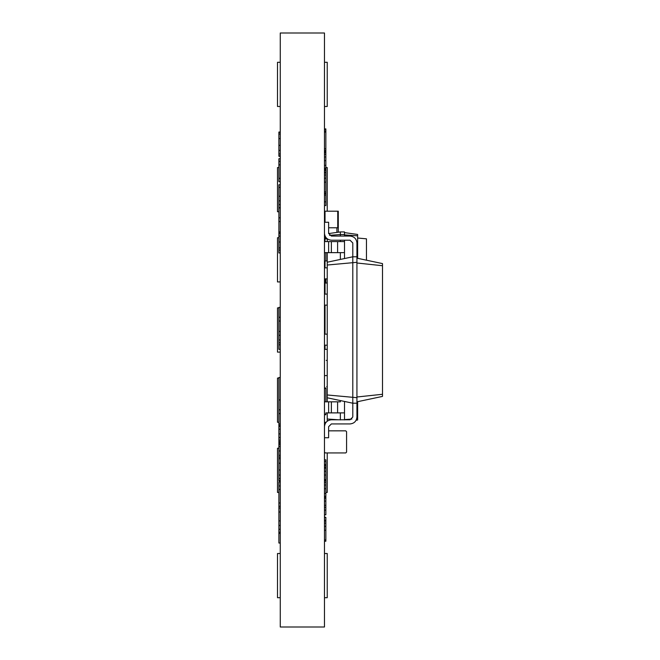 <?xml version="1.0" encoding="UTF-8"?>
<svg xmlns="http://www.w3.org/2000/svg" width="660" height="660" viewBox="0 0 660 660"><rect width="100%" height="100%" fill="white"/><g stroke="black" fill="none" stroke-linecap="round" stroke-linejoin="round"><path stroke-width="0.99" d="M324.472 33L280.269 33L280.269 627L324.472 627L324.472 33M327.236 211.2L327.236 167.549L325.858 167.549M278.891 211.753L277.505 211.753L277.505 167.549L278.891 167.549M280.269 281.927L277.505 281.927L277.505 237.724L278.891 237.724M280.269 352.102L277.505 352.102L277.505 307.898L278.891 307.898M327.236 421.171L327.236 412.888M278.891 422.276L277.505 422.276L277.505 378.073L278.891 378.073M325.858 492.451L327.236 492.451L327.236 452.941M278.891 492.451L277.505 492.451L277.505 448.247L278.891 448.247M324.472 106.491L327.236 106.491L327.236 62.287L324.472 62.287M280.269 106.491L277.505 106.491L277.505 62.287L280.269 62.287M324.472 597.712L327.236 597.712L327.236 553.509L324.472 553.509M280.269 597.712L277.505 597.712L277.505 553.509L280.269 553.509M324.472 459.822L325.858 459.822L325.858 464.574L324.472 464.574M324.472 414.265L325.858 414.265L325.858 412.888M325.858 401.833L325.858 387.989L324.472 387.989M324.472 388.435L325.858 388.435M324.472 414.719L325.858 414.719L325.858 414.265M352.795 417.029L350.031 419.793L331.378 419.793C327.22 420.23 324.91 422.532 324.472 426.698C324.91 422.532 327.22 420.23 331.378 419.793L350.031 419.793L331.378 419.793L350.031 419.793L331.378 419.793L350.031 419.793L331.378 419.793L350.031 419.793L331.378 419.793L350.031 419.793L331.378 419.793L350.031 419.793L352.795 417.029L350.031 419.793L352.795 417.029L350.031 419.793L352.795 417.029L350.031 419.793L352.795 417.029L350.031 419.793L352.795 417.029L350.031 419.793L352.795 417.029L352.795 256.789L356.936 256.789L356.936 262.309L327.236 265.031L327.236 262.218L352.795 256.789L352.795 242.971L350.031 240.207L331.378 240.207C327.22 239.77 324.91 237.468 324.472 233.302C324.91 237.468 327.22 239.77 331.378 240.207L350.031 240.207L331.378 240.207L350.031 240.207L331.378 240.207L350.031 240.207L331.378 240.207L350.031 240.207L331.378 240.207L350.031 240.207L331.378 240.207L350.031 240.207L352.795 242.971M324.472 437.745L328.622 437.745L328.622 426.698L331.378 423.935L350.031 423.935C354.197 423.497 356.499 421.195 356.936 417.029L356.936 262.309M327.236 401.833L327.236 397.782L352.795 403.21L356.936 403.21M327.236 397.782L327.236 265.031M327.236 394.969L356.936 397.691M356.936 401.833L382.495 396.404L382.495 263.596L356.936 258.167M328.622 426.698L331.378 423.935L328.622 426.698L331.378 423.935L328.622 426.698L331.378 423.935L328.622 426.698L331.378 423.935L328.622 426.698L331.378 423.935L328.622 426.698L331.378 423.935L350.031 423.935C354.197 423.497 356.499 421.195 356.936 417.029M331.378 423.935L350.031 423.935L331.378 423.935M356.936 396.998L382.495 394.284M356.936 263.002L382.495 265.716M324.472 222.255L328.622 222.255L328.622 233.302L331.378 236.065L350.031 236.065C354.197 236.503 356.499 238.804 356.936 242.971L356.936 256.789M328.622 233.302L331.378 236.065L328.622 233.302L331.378 236.065L328.622 233.302L331.378 236.065L328.622 233.302L331.378 236.065L328.622 233.302L331.378 236.065L328.622 233.302L331.378 236.065L350.031 236.065C354.197 236.503 356.499 238.804 356.936 242.971M331.378 236.065L350.031 236.065L331.378 236.065M328.63 233.566L340.362 231.924L344.503 231.924L344.503 234.547L340.362 234.547L340.362 231.924M327.236 262.218L327.236 252.64M327.236 241.593L327.236 238.829L324.472 238.829M329.48 235.306L340.362 234.547L340.362 236.065M340.362 241.593L340.362 240.207M340.362 259.429L340.362 252.64M324.472 241.593L344.503 241.593L344.503 240.207M344.503 236.065L344.503 234.547M344.503 258.547L344.503 241.593M344.503 232.609L357.629 234.457L357.629 258.316M327.236 267.836L324.472 267.836M327.236 278.891L324.472 278.891M324.472 305.135L327.236 305.135M324.472 294.088L327.236 294.088M324.472 252.64L344.503 252.64M344.503 234.894L357.629 235.81M328.622 252.64L328.622 241.593M327.236 420.709L327.805 420.791M327.236 419.009L338.399 419.793M326.213 412.888L337.598 412.888L337.598 401.833L331.378 401.833L340.362 401.833L340.362 400.57M340.362 419.925L340.362 412.888M342.284 412.888L344.503 412.888L344.503 401.453M344.503 419.925L344.503 412.888L337.598 412.888M340.362 401.833L337.598 401.833M327.236 375.589L324.472 375.589L327.236 375.589M327.236 386.636L326.7 386.636M327.236 349.338L324.472 349.338L327.236 349.338M331.378 401.833L324.472 401.833L331.378 401.833L331.378 412.888M326.213 360.393L327.236 360.393M356.152 420.222L357.629 420.016L357.629 401.684M344.503 419.587L351.895 419.067M356.722 418.729L357.629 418.663M328.622 412.888L328.622 401.833M325.858 237.443L325.858 238.829M325.858 252.64L325.858 260.931M325.858 278.891L325.858 283.033M325.025 222.255L325.025 211.2L324.472 211.2M325.025 211.2L338.291 211.2L338.291 232.213M328.622 227.774L338.291 227.774M336.905 227.774L336.905 232.402M325.025 267.836L325.025 260.931L324.472 260.931M325.025 260.931L327.236 260.931M325.025 278.891L325.025 283.033L324.472 283.033M325.025 294.088L325.025 283.033L327.236 283.033M328.622 430.84L345.749 430.84L346.574 431.673L346.574 452.116L345.749 452.941L346.574 452.116L346.574 431.673L346.574 452.116L346.574 431.673L345.749 430.84L346.574 431.673L345.749 430.84L328.622 430.84M325.306 452.941L345.749 452.941L325.306 452.941L324.472 452.116L325.306 452.941M325.025 241.593L325.05 236.065M325.025 345.197L325.025 349.338M325.025 305.135L325.025 334.141M324.472 334.141L327.236 334.141M324.472 345.197L327.236 345.197M357.629 238.021L366.465 238.829L366.465 260.197M324.472 315.909L325.025 315.909M324.472 320.331L325.025 320.331M324.472 280.549L325.025 280.549M324.472 128.898L325.858 128.898L325.858 129.905M324.472 205.549L325.858 205.549L325.858 172.177L324.472 172.177M324.472 193.776L325.858 193.776M324.472 201.844L325.858 201.844M324.472 129.393L325.858 129.393L325.858 131.926L324.472 131.926M325.858 172.26L325.858 170.197M324.472 152.204L325.858 152.204L325.858 150.018M324.472 132.157L325.858 131.926M324.472 193.223L325.858 193.223M324.472 170.478L325.858 170.478L325.858 152.204M324.472 150.579L325.858 150.579L325.858 132.157M324.472 191.845L325.858 191.845M324.472 178.2L325.858 178.2M324.472 169.092L325.858 169.092M324.472 148.822L325.858 148.822M324.472 517.374L325.858 517.374L324.472 516.978M324.472 517.481L325.858 517.374M324.472 467.173L325.858 467.173L325.858 464.574M324.472 541.233L325.858 541.233L325.858 517.481M325.858 505.667L325.858 497.236L324.472 497.615L325.858 497.607M324.472 480.043L325.858 480.043L325.858 467.173M324.472 539.954L325.858 539.954M324.472 520.286L325.858 520.286L325.858 521.07L324.472 521.07M324.472 526.317L325.858 526.317M324.472 505.271L325.858 505.271L325.858 507.301L324.472 507.301M324.472 514.808L325.858 514.808L325.858 507.301M324.472 497.161L325.858 497.161L325.858 480.043M324.472 480.265L325.858 480.265M324.472 497.459L325.858 497.161M324.472 498.209L325.858 498.209M280.269 443.528L278.891 443.528L278.891 442.332L280.269 442.332M280.269 423.992L278.891 423.992L278.891 442.332M280.269 377.479L278.891 377.479L278.891 423.992M280.269 349.338L278.891 349.338L278.891 344.825L280.269 344.825M280.269 331.435L278.891 331.435L278.891 344.825M280.269 252.962L278.891 252.962L278.891 250.09L280.269 250.09M280.269 231.974L278.891 231.974L278.891 250.09M280.269 543.023L278.891 543.023L278.891 533.33L280.269 533.33M280.269 506.294L278.891 506.294L278.891 533.33M280.269 443.883L278.891 443.883L278.891 480.917L280.269 480.917M280.269 444.329L278.891 444.329M280.269 132.041L278.891 132.041L278.891 156.288L280.269 156.288M280.269 158.722L278.891 158.722L278.891 181.665L280.269 181.665M280.269 184.775L278.891 184.775L278.891 208.7M280.269 455.293L278.891 455.293M280.269 481.973L278.891 481.973L278.891 506.294M280.269 508.027L278.891 508.027M280.269 155.9L278.891 155.9M280.269 132.487L278.891 132.487M280.269 161.32L278.891 161.32M280.269 178.365L278.891 178.365M280.269 164.851L278.891 164.851M280.269 187.374L278.891 187.374M280.269 480.529L278.891 480.529M280.269 457.116L278.891 457.116M280.269 485.95L278.891 485.95M280.269 502.994L278.891 502.994M280.269 489.481L278.891 489.481M280.269 512.003L278.891 512.003M280.269 207.925L278.891 207.925L278.891 231.974M280.269 217.816L278.891 217.816M280.269 221.578L278.891 221.578M280.269 233.574L278.891 233.574M278.891 232.972L280.269 233.343M280.269 307.387L278.891 307.387L278.891 331.435M280.269 317.27L278.891 317.27M280.269 321.04L278.891 321.04M280.269 342.787L278.891 342.787M280.269 335.288L278.891 335.288M280.269 399.935L278.891 399.935M280.269 409.827L278.891 409.827M280.269 413.597L278.891 413.597M280.269 425.436L278.891 425.436M324.472 461.406L325.858 461.406M324.472 321.007L325.025 321.007M324.472 324.671L325.025 324.671M324.472 327.896L325.025 327.896M324.472 330.305L325.025 330.305M324.472 331.922L325.025 331.922M324.472 333.176L325.025 333.176M337.598 252.64L337.598 241.593M331.378 252.64L331.378 241.593M337.738 227.774L337.738 211.2M324.472 195.129L325.858 195.129M324.472 129.979L325.858 129.979M324.472 131.563L325.858 131.563M324.472 151.61L325.858 151.61M324.472 169.529L325.858 169.529M324.472 172.953L325.858 172.953M324.472 175.024L325.858 175.024M324.472 182.127L325.858 182.127M324.472 168.151L325.858 168.151M324.472 152.782L325.858 152.782M324.472 154.374L325.858 154.374M324.472 156.973L325.858 156.973M324.472 160.652L325.858 160.652M324.472 165.338L325.858 165.338M324.472 465.589L325.858 465.589M324.472 501.072L325.858 501.072M324.472 468.188L325.858 468.188M324.472 471.24L325.858 471.24M324.472 475.018L325.858 475.018M324.472 479.614L325.858 479.614M324.472 523.132L325.858 523.132M324.472 530.236L325.858 530.236M324.472 510.13L325.858 510.13M324.472 496.213L325.858 496.213M324.472 480.851L325.858 480.851M324.472 482.435L325.858 482.435M324.472 485.034L325.858 485.034M324.472 488.713L325.858 488.713M324.472 493.408L325.858 493.408M280.269 450.962L278.891 450.962M280.269 446.548L278.891 446.548M280.269 444.7L278.891 444.7M280.269 153.953L278.891 153.953M280.269 150.414L278.891 150.414M280.269 145.373L278.891 145.373M280.269 138.583L278.891 138.583M280.269 134.062L278.891 134.062M280.269 207.685L278.891 207.685M280.269 204.633L278.891 204.633M280.269 200.855L278.891 200.855M280.269 196.259L278.891 196.259M280.269 478.582L278.891 478.582M280.269 475.043L278.891 475.043M280.269 470.002L278.891 470.002M280.269 463.204L278.891 463.204M280.269 458.692L278.891 458.692M280.269 532.315L278.891 532.315M280.269 529.262L278.891 529.262M280.269 525.476L278.891 525.476M280.269 520.889L278.891 520.889M280.269 247.912L278.891 247.912M280.269 241.997L278.891 241.997M280.269 236.107L278.891 236.107M280.269 339.958L278.891 339.958M280.269 426.385L278.891 426.385M280.269 441.746L278.891 441.746M280.269 440.162L278.891 440.162M280.269 437.563L278.891 437.563M280.269 433.884L278.891 433.884M280.269 429.19L278.891 429.19M325.025 237.724L324.472 237.724M326.073 422.276L324.472 422.276"/></g></svg>
